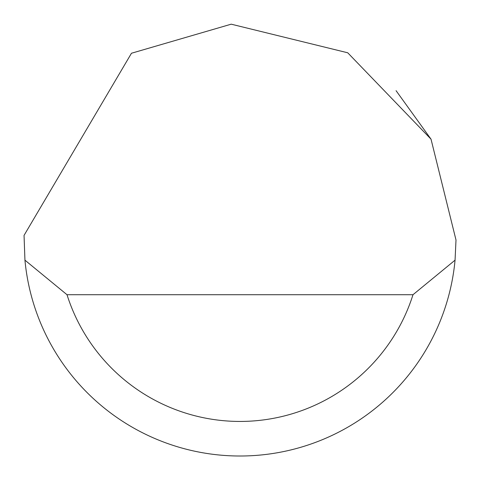 <?xml version="1.0" encoding="UTF-8"?>
<svg xmlns="http://www.w3.org/2000/svg" width="480" height="480" viewBox="0 0 480 480"><rect width="100%" height="100%" fill="white"/><g stroke="black" fill="none" stroke-linecap="round" stroke-linejoin="round"><path stroke-width="0.72" d="M131.472 53.244L231.204 24.18L347.736 52.788L431.022 139.17L456 240L455.058 260.16A216 216 0 0 1 24.942 260.16L24.048 235.392L131.472 53.244M396.072 90.678L431.04 139.2M24.942 260.16L67.008 294.72L412.992 294.72L455.058 260.16M67.008 294.72A181.44 181.44 0 0 0 412.992 294.72"/></g></svg>
